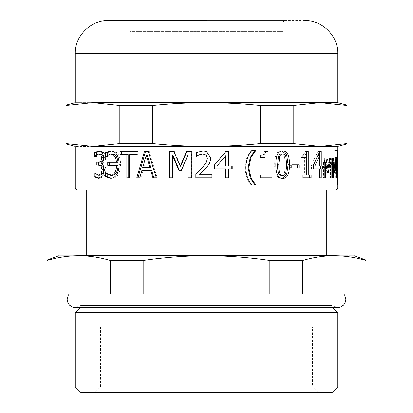 <?xml version="1.0" encoding="UTF-8"?>
<svg xmlns="http://www.w3.org/2000/svg" width="413" height="413" viewBox="0 0 413 413"><rect width="100%" height="100%" fill="white"/><g stroke="black" fill="none" stroke-linecap="round" stroke-linejoin="round"><path stroke-width="0.31" stroke-dasharray="2.06 1.55" d="M334.2 158.122L334.2 177.812L333.704 177.812L333.704 162.335L332.852 172.391L332.341 172.391L331.247 162.335L331.247 177.812L330.436 177.812L330.436 158.122L331.469 158.122L332.635 169.051L333.575 158.122L335.728 158.122L333.575 158.122M334.2 177.812L336.363 177.812M332.635 169.051L334.122 169.051M331.469 158.122L330.436 158.122M330.436 177.812L331.247 177.812M331.247 162.335L332.537 162.335M332.341 172.391L332.852 172.391M333.704 162.335L335.862 162.335M333.704 177.812L335.862 177.812M306.565 175.133L311.134 175.133M301.32 157.549L302.93 157.549L301.32 157.549L301.32 155.149C303.622 155.345 304.799 154.126 304.856 151.488L308.258 151.488M306.095 175.133L304.433 175.133L304.433 157.549L306.095 157.549M301.32 175.133L302.93 175.133L301.32 175.133L301.32 177.812L302.93 177.812M311.134 177.812L301.32 177.812M304.856 151.488L306.523 151.488M301.32 155.149L302.93 155.149M266.958 175.133L272.059 175.133M272.059 177.812L259.777 177.812L259.777 175.133L264.005 175.133L264.005 157.549L259.777 157.549L259.777 155.149C262.885 155.345 264.49 154.126 264.583 151.488L267.985 151.488M264.583 151.488L265.569 151.488M259.777 155.149L260.675 155.149M259.777 157.549L260.675 157.549M264.005 157.549L264.981 157.549M264.005 175.133L264.981 175.133M259.777 175.133L260.675 175.133M259.777 177.812L260.675 177.812M206.5 167.482L199.242 174.771L211.998 174.771M203.124 151.024L206.5 151.556M202.835 154.064L199.242 154.89L196.381 156.336M206.5 162.02L207.331 158.422L206.5 155.603M211.998 177.812L195.829 177.812M120.028 151.576L138.097 151.576L138.097 154.679L130.921 154.679L130.921 177.812L126.837 177.812M128.169 154.679L120.028 154.679M130.921 177.812L129.636 177.812M130.921 154.679L129.636 154.679M138.097 154.679L136.94 154.679M138.097 151.576L136.94 151.576M99.667 151.173L100.498 151.106L104.071 152.573L105.666 157.399C105.542 160.414 104.52 162.345 102.6 163.207L104.866 165.159L106.1 169.986L104.489 175.876L100.261 178.282L99.296 178.215M100.452 154.147L98.113 155.04L96.688 156.486L96.565 154.844M98.661 162.123L99.977 162.123M100.168 165.055L98.661 165.055M96.121 174.482L96.25 172.882L100.225 175.241M104.866 165.159L103.142 165.159M102.6 163.46L100.839 163.46M102.6 163.207L100.839 163.207M100.498 151.106L98.702 151.106M96.565 156.486L94.701 156.486M96.688 156.486L94.825 156.486M96.25 172.882L94.381 172.882M96.121 172.882L94.252 172.882M100.261 178.282L98.459 178.282M111.438 151.143L112.253 151.106C117.607 151.292 120.395 155.784 120.627 164.586C120.224 173.321 117.426 177.884 112.228 178.282L111.355 178.24M112.166 154.064L107.385 156.615L107.225 155.118M107.721 162.226L117.973 162.226M118.097 165.267L107.721 165.267M107.184 174.301L107.344 172.815L112.166 175.324M112.253 151.106L110.658 151.106M107.225 156.615L105.542 156.615M107.385 156.615L105.702 156.615M107.344 172.815L105.666 172.815M107.184 172.815L105.501 172.815M112.228 178.282L110.627 178.282M147.271 155.149L143.77 167.502L150.843 167.502M143.77 167.502L142.707 167.502M151.695 170.476L142.95 170.476L140.921 177.812L136.796 177.812M144.442 151.576L149.227 151.576L157.146 177.812L152.929 177.812M140.921 177.812L139.811 177.812M142.95 170.476L141.871 170.476M157.146 177.812L156.31 177.812M149.227 151.576L148.257 151.576M186.48 151.576L191.534 151.576L191.534 177.812L187.827 177.812M169.273 151.576L174.405 151.576L180.682 166.181M172.97 155.211L172.97 177.812L169.273 177.812M188.137 155.211L181.498 170.584L178.994 170.584M174.405 151.576L173.863 151.576M172.97 177.812L172.402 177.812M181.498 170.584L181.075 170.584M216.871 165.969L225.813 165.969M225.493 165.969L225.493 155.722M228.776 165.969L232.225 165.969M229.153 177.812L225.493 177.812L225.493 168.798L214.161 168.798L214.161 165.097L225.637 151.576L229.153 151.576M232.225 168.798L228.776 168.798M225.637 151.576L225.963 151.576M225.493 168.798L225.813 168.798M225.493 177.812L225.813 177.812M255.812 185.065L251.29 185.065C247.366 180.564 245.327 174.787 245.177 167.735C245.301 160.765 247.341 154.989 251.29 150.404L255.812 150.404M251.29 150.404L252.049 150.404M251.29 185.065L252.049 185.065M281.527 175.453C283.039 175.453 284.061 174.529 284.588 172.686L285.321 164.694L284.572 156.677C284.061 154.875 283.044 153.972 281.527 153.956M282.156 178.333L281.527 178.364C276.911 178.421 274.624 173.873 274.66 164.715C274.645 155.422 276.937 150.864 281.527 151.044L282.151 151.07M281.527 151.044L282.802 151.044M281.527 178.364L282.802 178.364M299.079 167.926L290.365 167.926L290.365 164.735L299.079 164.735M290.365 164.735L291.785 164.735M290.365 167.926L291.785 167.926M313.276 165.499L313.049 165.969L322.739 165.969M317.695 165.969L317.793 155.722M317.695 155.722L316.306 158.907M322.739 168.798L319.347 168.798L319.347 177.812L317.695 177.812L317.695 168.798L311.495 168.798L311.495 165.097L317.773 151.576L319.347 151.576L319.347 152.283M319.347 155.722L319.347 165.969M319.347 151.576L321.257 151.576M317.773 151.576L319.657 151.576M311.495 165.097L313.276 165.097M311.495 168.798L313.276 168.798M317.695 168.798L319.347 168.798M317.695 177.812L319.585 177.812M319.347 177.812L321.257 177.812M324.747 162.335L325.965 169.051L327.731 158.122L329.042 158.122L329.042 177.812L327.994 177.812L327.994 162.335L326.92 169.051M326.884 169.258L326.358 172.391L325.439 172.391L323.585 162.335L323.585 177.812L322.269 177.812L322.269 158.122L323.947 158.122L324.231 159.594M329.042 177.812L331.118 177.812M329.042 158.122L331.118 158.122M327.731 158.122L329.791 158.122M325.965 169.051L326.843 169.051M323.947 158.122L325.94 158.122M322.269 158.122L324.231 158.122M322.269 177.812L324.231 177.812M323.585 177.812L325.568 177.812M323.585 162.335L324.231 162.335M325.439 172.391L326.358 172.391M327.994 162.335L329.12 162.335M327.994 177.812L330.054 177.812M335.057 150.404L335.433 167.735L335.057 185.065L334.669 184.895L335.294 167.735L334.669 150.404L337.235 150.404M334.669 150.404L336.838 150.404M334.669 150.575L336.838 150.575M334.669 184.895L336.838 184.895M334.669 185.065L336.838 185.065M335.057 185.065L337.235 185.065M92.889 146.372C69.689 146.372 69.689 146.372 92.889 146.372L119.827 143.523L152.624 143.523C170.863 145.412 188.818 146.362 206.5 146.372L92.889 146.372L65.951 143.523L65.951 105.491L92.889 102.641C69.689 102.641 69.689 102.641 92.889 102.641L119.827 105.491L119.827 143.523M337.689 146.372L206.5 146.372C224.182 146.362 242.137 145.412 260.376 143.523L293.173 143.523L320.111 146.372L347.049 143.523L347.049 105.491L320.111 102.641L293.173 105.491L293.173 143.523M335.501 190.104L77.499 190.104M86.245 190.104L326.755 190.104L86.245 190.104M293.173 105.491L260.376 105.491L260.376 143.523M260.376 105.491C242.137 103.606 224.182 102.656 206.5 102.641C188.818 102.656 170.863 103.606 152.624 105.491L152.624 143.523M152.624 105.491L119.827 105.491M337.689 102.641L92.889 102.641M365.985 260.433C355.247 257.294 344.69 255.714 334.313 255.693C323.942 255.714 313.384 257.294 302.641 260.433L269.844 260.433C248.363 257.294 227.248 255.714 206.5 255.693C185.752 255.714 164.637 257.294 143.156 260.433L110.359 260.433C99.616 257.294 89.058 255.714 78.687 255.693C68.31 255.714 57.753 257.294 47.015 260.433L47.015 293.958L365.985 293.958L365.985 260.433M302.641 293.958L302.641 260.433M269.844 293.958L269.844 260.433M143.156 293.958L143.156 260.433M110.359 293.958L110.359 260.433M334.313 255.693C360.415 255.693 360.415 255.693 334.313 255.693L78.687 255.693C52.585 255.693 52.585 255.693 78.687 255.693M312.543 326.755L100.457 326.755L312.543 326.755L312.543 386.883L100.457 386.883L312.543 386.883L318.01 392.35L94.99 392.35L318.01 392.35M332.222 392.35L80.778 392.35M337.689 386.883L75.311 386.883M337.689 312.543L75.311 312.543M332.77 307.623L332.222 307.076L332.222 305.537L337.689 307.623L75.311 307.623L80.778 305.537L332.222 305.537L80.778 305.537L80.778 307.076L332.222 307.076L80.778 307.076L80.23 307.623M69.198 293.958L343.802 293.958L69.198 293.958M343.802 293.958L206.5 293.958M86.245 255.693L326.755 255.693L86.245 255.693M304.892 20.65L108.108 20.65M127.787 20.65L285.213 20.65L127.787 20.65L129.331 21.29L129.971 22.839L283.029 22.839L283.029 31.584L129.971 31.584L283.029 31.584M129.971 31.584L129.971 22.839L283.029 22.839L283.669 21.29L285.213 20.65L206.5 20.65M105.666 157.399L103.957 157.399M104.071 152.573L102.336 152.573M98.113 155.04L96.275 155.04M104.489 175.876L102.76 175.876M106.1 169.986L104.396 169.986M120.627 164.586L119.171 164.586M245.177 167.735L245.833 167.735M284.588 172.686L285.915 172.686M284.572 156.677L285.894 156.677M274.66 164.715L275.817 164.715M335.433 167.735L337.617 167.735M335.139 157.467L337.323 157.467M335.294 167.735L337.478 167.735M335.139 178.003L337.323 178.003M75.311 187.915L337.689 187.915M337.689 53.447L75.311 53.447M100.457 326.755L100.457 386.883L94.99 392.35"/><path stroke-width="0.62" d="M335.862 177.812L336.363 177.812L335.862 177.812L335.862 162.335L334.989 172.391L334.473 172.391L333.363 162.335L333.363 177.812L332.537 177.812L332.537 158.122L333.585 158.122L334.773 169.051L335.728 158.122L336.363 158.122L336.363 177.812M335.728 158.122L336.363 158.122M334.122 169.051L334.773 169.051M332.537 158.122L333.585 158.122M332.537 177.812L333.363 177.812M332.537 162.335L333.363 162.335M334.473 172.391L334.989 172.391M335.382 162.335L335.862 162.335M309.389 175.133L309.389 177.812M306.565 151.488L306.565 175.133L311.134 175.133L311.134 177.812L302.93 177.812L302.93 175.133L304.433 175.133M304.433 157.549L302.93 157.549L302.93 155.149C305.269 155.345 306.467 154.126 306.523 151.488L308.258 151.488L308.258 175.133M302.93 175.133L306.095 175.133L306.095 157.549L302.93 157.549M270.964 175.133L270.964 177.812M266.958 151.488L266.958 175.133L272.059 175.133L272.059 177.812L260.675 177.812L260.675 175.133L264.981 175.133L264.981 157.549L260.675 157.549L260.675 155.149C263.845 155.345 265.471 154.126 265.569 151.488L267.985 151.488L267.985 175.133M211.905 174.771L211.905 177.812M196.738 156.336L196.381 152.593L203.093 151.024L206.5 151.556L210.842 158.231L209.505 163.481L206.5 167.482L199.118 174.771L211.998 174.771L211.998 177.812L195.829 177.812L195.829 174.09L202.158 167.776L206.5 162.02L207.341 158.422L206.5 155.603L206.056 155.128L202.866 154.064M196.552 152.593L203.15 151.024M196.01 177.812L196.01 174.09L202.231 167.776L206.5 162.02M209.505 163.481L206.5 167.482M206.5 151.556L210.914 158.231L209.556 163.481M206.5 155.603L206.046 155.128L202.835 154.064L199.118 154.89L196.381 156.336L196.381 152.593M121.474 154.679L121.474 151.576M128.169 177.812L128.169 154.679L120.028 154.679L120.028 151.576L136.94 151.576L136.94 154.679L129.636 154.679L129.636 177.812L126.837 177.812L126.837 154.679M96.565 154.844L96.565 152.619L99.667 151.173M98.17 162.123L99.977 162.123C102.176 162.087 103.353 160.631 103.503 157.761L102.579 154.958L100.452 154.147L98.655 154.147L96.275 155.04L94.701 156.486L94.701 152.619L98.702 151.106L102.336 152.573L103.957 157.399C103.828 160.414 102.791 162.345 100.839 163.207L103.142 165.159L104.396 169.986L102.76 175.876L98.459 178.282L94.252 176.79L94.252 172.882L98.423 175.241L101.154 173.775L102.156 169.815L101.04 166.098L98.366 165.055L96.833 165.055L96.833 162.123L98.17 162.123C100.411 162.087 101.603 160.631 101.753 157.761L100.813 154.958L98.655 154.147M96.833 165.055L98.661 165.055L98.661 162.123L96.833 162.123M98.423 175.241L100.225 175.241L102.914 173.775L103.89 169.815L102.801 166.098L100.168 165.055L98.366 165.055M99.296 178.215L96.121 176.79L96.121 174.482M96.565 152.619L94.701 152.619M102.579 154.958L100.813 154.958M102.801 166.098L101.04 166.098M96.121 176.79L94.252 176.79M107.225 155.118L107.225 152.722L111.438 151.143M116.476 162.226L117.973 162.226C117.421 156.966 115.485 154.245 112.166 154.064L110.57 154.064L105.542 156.615L105.542 152.722L110.658 151.106C116.099 151.292 118.939 155.784 119.171 164.586C118.763 173.321 115.914 177.884 110.627 178.282L105.501 176.687L105.501 172.815L110.57 175.324C114.303 174.993 116.316 171.638 116.6 165.267L107.721 165.267L107.721 162.226L116.476 162.226C115.908 156.966 113.942 154.245 110.57 154.064M109.368 165.267L109.368 162.226M110.57 175.324L112.166 175.324C115.841 174.993 117.819 171.638 118.097 165.267L116.6 165.267M111.355 178.24L107.184 176.687L107.184 174.301M107.225 152.722L105.542 152.722M107.184 176.687L105.501 176.687M146.264 155.149L147.271 155.149L150.843 167.502L149.904 167.502L146.264 155.149L142.707 167.502L149.904 167.502M153.822 177.812L151.695 170.476L141.871 170.476L139.811 177.812L136.796 177.812L144.442 151.576L148.257 151.576L156.31 177.812L152.929 177.812L150.766 170.476M137.957 177.812L145.474 151.576M179.454 170.584L172.97 155.211L172.402 155.211L172.402 177.812L169.273 177.812L169.273 151.576L173.863 151.576L180.244 166.181L180.682 166.181L186.815 151.576M169.893 177.812L169.893 151.576M188.137 177.812L188.137 155.211L187.827 155.211L181.075 170.584L178.994 170.584L172.402 155.211M180.244 166.181L186.48 151.576L191.281 151.576L191.281 177.812L187.827 177.812L187.827 155.211M217.047 165.969L225.813 165.969L225.813 155.722L216.871 165.969L225.813 155.722M231.796 165.969L231.796 168.798M228.776 151.576L228.776 165.969L232.225 165.969L232.225 168.798L229.153 168.798L229.153 177.812L225.813 177.812L225.813 168.798L214.29 168.798L214.29 165.097L225.963 151.576L229.153 151.576L229.153 165.969M229.153 168.798L228.776 168.798L228.776 177.812M254.991 150.404L250.288 157.467L248.079 167.735L250.288 178.003L254.991 185.065M255.812 184.895L252.049 185.065C248.058 180.564 245.988 174.787 245.833 167.735C245.957 160.765 248.032 154.989 252.049 150.404L255.812 150.575L251.027 157.467L248.781 167.735L251.027 178.003L255.812 184.895L254.991 184.895M254.991 150.575L255.812 150.575M282.802 175.453C284.34 175.453 285.378 174.529 285.915 172.686L286.658 164.694L285.894 156.677C285.378 154.875 284.345 153.972 282.802 153.956C281.238 153.956 280.164 154.875 279.586 156.718L278.821 164.715C278.765 168.23 279.012 170.868 279.565 172.624C280.097 174.472 281.17 175.417 282.802 175.453L281.527 175.453C279.926 175.417 278.868 174.472 278.347 172.624L279.565 172.624M278.347 172.624C277.804 170.868 277.562 168.23 277.619 164.715L278.367 156.718C278.935 154.875 279.993 153.956 281.527 153.956L282.802 153.956M282.151 151.07L286.658 154.767L288.073 164.694L286.643 174.74L282.156 178.333M282.802 151.044C287.345 151.029 289.565 155.577 289.456 164.694C289.544 173.956 287.324 178.514 282.802 178.364C278.104 178.421 275.776 173.873 275.817 164.715C275.801 155.422 278.13 150.864 282.802 151.044M297.536 164.735L297.536 167.926M299.079 164.735L299.079 167.926L291.785 167.926L291.785 164.735L299.079 164.735M314.856 165.969L319.585 165.969L319.585 155.722L314.856 165.969L313.049 165.969M317.695 155.722L319.585 155.722M316.306 158.907L313.276 165.499M320.803 165.969L320.803 168.798M319.347 152.283L319.347 155.722M322.739 165.969L322.739 168.798L321.257 168.798L321.257 177.812L319.585 177.812L319.585 168.798L313.276 168.798L313.276 165.097L319.657 151.576L321.257 151.576L321.257 165.969L322.739 165.969M319.347 165.969L321.257 165.969M319.347 168.798L321.257 168.798M324.231 159.594L324.747 162.335M331.118 158.122L331.118 177.812L330.054 177.812L330.054 162.335L328.387 172.391L327.457 172.391L325.568 162.335L325.568 177.812L324.231 177.812L324.231 158.122L325.94 158.122L327.989 169.051L329.791 158.122L331.118 158.122M326.843 169.051L327.989 169.051M324.231 162.335L325.568 162.335M327.457 172.391L328.387 172.391M329.12 162.335L330.054 162.335M337.235 150.404L337.617 167.735L337.235 185.065L336.838 184.895L337.478 167.735L336.838 150.575L337.235 150.404L336.838 150.404M336.838 185.065L337.235 185.065M92.889 146.372L65.951 143.523L65.951 105.491L92.889 102.641L119.827 105.491L119.827 143.523L92.889 146.372C69.689 146.372 69.689 146.372 92.889 146.372L337.689 146.372L337.689 187.915L75.311 187.915L75.951 189.459L77.499 190.104L206.5 190.104M119.827 105.491L152.624 105.491L152.624 143.523L119.827 143.523M152.624 105.491C170.863 103.606 188.818 102.656 206.5 102.641C224.182 102.656 242.137 103.606 260.376 105.491L260.376 143.523C242.137 145.412 224.182 146.362 206.5 146.372C188.818 146.362 170.863 145.412 152.624 143.523M260.376 105.491L293.173 105.491L293.173 143.523L260.376 143.523M293.173 105.491L320.111 102.641L347.049 105.491L347.049 143.523L320.111 146.372L293.173 143.523M92.889 102.641C69.689 102.641 69.689 102.641 92.889 102.641L337.689 102.641L347.049 105.15M206.5 53.447L75.311 53.447L337.689 53.447L337.689 102.641M302.641 293.958L47.015 293.958L47.015 260.433C57.753 257.294 68.31 255.714 78.687 255.693C89.058 255.714 99.616 257.294 110.359 260.433L143.156 260.433C164.637 257.294 185.752 255.714 206.5 255.693C227.248 255.714 248.363 257.294 269.844 260.433L302.641 260.433C313.384 257.294 323.942 255.714 334.313 255.693C344.69 255.714 355.247 257.294 365.985 260.433L365.985 293.958L302.641 293.958L302.641 260.433M269.844 293.958L269.844 260.433M143.156 293.958L143.156 260.433M110.359 293.958L110.359 260.433M78.687 255.693C52.585 255.693 52.585 255.693 78.687 255.693L334.313 255.693C360.415 255.693 360.415 255.693 334.313 255.693M80.778 392.35L332.222 392.35L337.689 386.883L75.311 386.883L80.778 392.35M80.23 307.623L75.311 312.543L337.689 312.543L337.689 386.883M332.77 307.623L337.689 312.543M326.755 190.104L326.755 255.693M65.951 105.15L75.311 102.641L75.311 53.447C74.758 36.055 90.715 20.098 108.108 20.65L206.5 20.65M103.503 157.761L101.753 157.761M103.89 169.815L102.156 169.815M102.914 173.775L101.154 173.775M250.288 178.003L251.027 178.003M248.079 167.735L248.781 167.735M250.288 157.467L251.027 157.467M278.367 156.718L279.586 156.718M277.619 164.715L278.821 164.715M288.073 164.694L289.456 164.694M65.951 143.863L75.311 146.372L75.311 187.915M337.689 187.915L337.049 189.459L335.501 190.104M337.689 146.372L347.049 143.863M354.086 255.693L365.985 260.025M47.015 260.025L58.914 255.693M75.311 312.543L75.311 386.883M69.198 293.958L68.119 295.486L67.118 299.652L67.99 303.111L69.513 305.222L72.549 307.143L75.311 307.623L337.689 307.623L340.209 307.226L343.487 305.222L345.01 303.111L345.882 299.652L344.881 295.486L343.802 293.958M86.245 190.104L86.245 255.693M337.689 53.447C338.242 36.055 322.285 20.098 304.892 20.65"/></g></svg>
